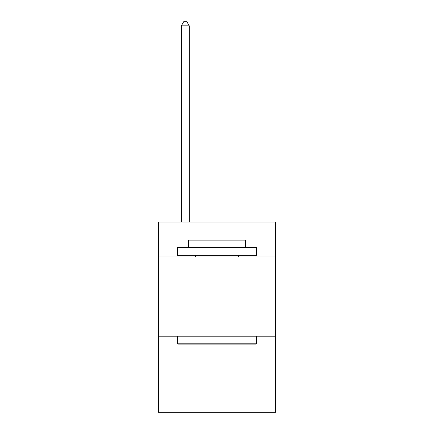 <?xml version="1.0" encoding="UTF-8"?>
<svg xmlns="http://www.w3.org/2000/svg" width="434" height="434" viewBox="0 0 434 434"><rect width="100%" height="100%" fill="white"/><g stroke="black" fill="none" stroke-linecap="round" stroke-linejoin="round"><path stroke-width="0.65" d="M275.655 256.95L275.655 222.072L158.345 222.072L158.345 256.95L275.655 256.95L275.655 412.3L158.345 412.3L158.345 256.95M275.655 336.209L158.345 336.209M178.32 344.135L177.37 343.185L256.63 343.185L255.68 344.135L178.32 344.135M256.63 247.434L256.63 255.36L177.37 255.36L177.37 247.434L256.63 247.434M188.464 247.434L188.464 240.143L245.536 240.143L245.536 247.434M256.63 336.209L256.63 343.185M177.37 336.209L177.37 343.185M238.559 255.36L238.559 256.95M195.441 255.36L195.441 256.95M189.257 222.072L189.257 25.823L181.331 25.823L181.331 222.072M181.331 25.823L183.712 21.7L186.88 21.7L189.257 25.823"/></g></svg>

